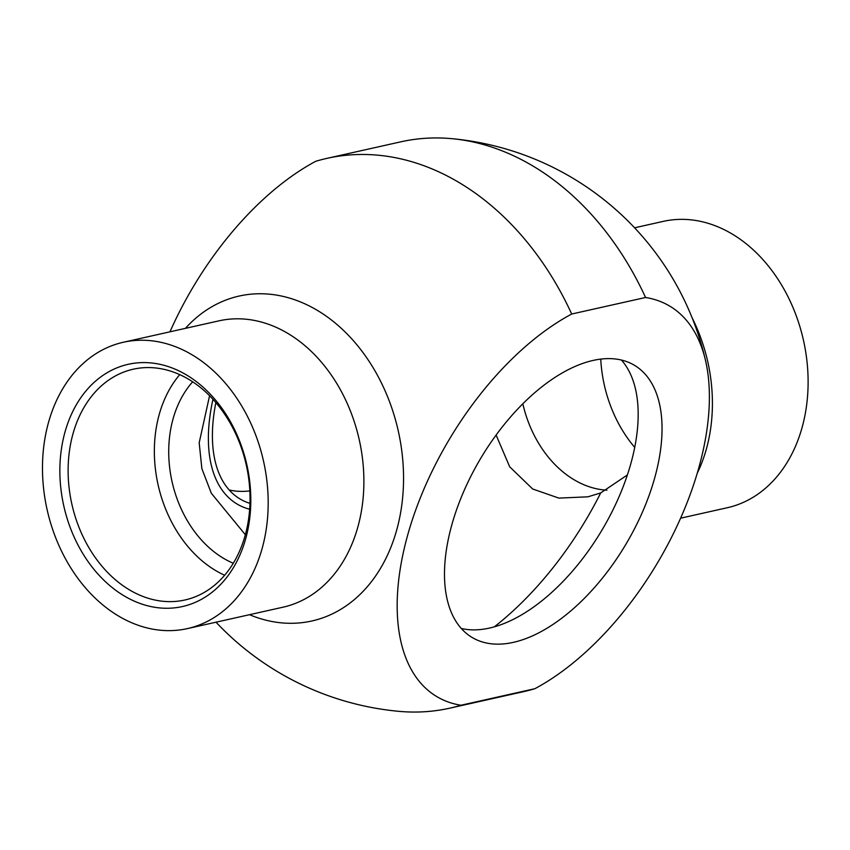 <?xml version="1.0" encoding="UTF-8"?>
<svg xmlns="http://www.w3.org/2000/svg" width="850" height="850" viewBox="0 0 850 850"><rect width="100%" height="100%" fill="white"/><g stroke="black" fill="none" stroke-linecap="round" stroke-linejoin="round"><path stroke-width="1.27" d="M627.385 474.938L600.695 492.936A234.738 124.971 -59.2 0 1 494.328 626.843M245.363 534.746L211.342 493.287L201.864 468.637L199.187 442.818L209.567 395.749M496.113 435.062L509.692 466.788L532.642 488.984L558.875 498.111L587.945 496.814L600.695 492.936M621.414 360.039A158.451 84.352 -59.2 0 1 613.19 509.426A158.451 84.352 -59.2 0 1 489.494 628.065A158.451 84.352 -59.2 0 1 461.242 628.447M215.857 402.592A158.451 84.352 120.8 0 0 240.008 498.95A158.451 84.352 120.8 0 0 249.974 503.37M593.162 360.421A158.451 84.352 -59.2 0 1 634.461 365.309A158.451 84.352 -59.2 0 1 625.706 544.595A158.451 84.352 -59.2 0 1 472.079 637.436A158.451 84.352 -59.2 0 1 464.015 490.801A158.451 84.352 -59.2 0 1 593.162 360.421M229.181 489.961A158.451 84.352 120.8 0 0 249.847 490.896M522.835 403.793A105.634 79.847 -102.6 0 0 574.026 479.719A105.634 79.847 -102.6 0 0 606.921 490.195M600.748 359.104A118.246 89.377 -102.6 0 0 634.727 447.408M634.578 227.8L663.202 221.393A146.71 110.893 77.4 0 1 803.473 340.329A146.71 110.893 77.4 0 1 727.313 507.726L680.627 518.181M645.554 297.489A227.364 121.04 -59.2 0 1 705.649 361.048A227.364 121.04 -59.2 0 1 534.852 688.713L460.987 705.245A227.364 121.04 -59.2 0 1 408.011 533.896A227.364 121.04 -59.2 0 1 571.699 314.022L645.554 297.489A281.69 212.914 -102.6 0 0 451.647 138.656A281.69 212.914 -102.6 0 0 400.679 141.854L326.825 158.387A281.69 212.914 77.4 0 1 571.699 314.022M460.987 705.245A281.69 212.914 77.4 0 1 449.905 708.146L523.759 691.613A281.69 212.914 -102.6 0 0 534.852 688.713M233.293 563.253A105.634 79.847 77.4 0 1 223.38 558.216A105.634 79.847 77.4 0 1 192.674 381.809M129.317 589.794A118.246 89.377 77.4 0 1 68.138 467.914A118.246 89.377 77.4 0 1 133.248 369.208A118.246 89.377 77.4 0 1 246.298 465.078A118.246 89.377 77.4 0 1 184.917 599.994A118.246 89.377 77.4 0 1 129.317 589.794M124.089 595.85A124.121 93.819 -102.6 0 0 249.093 476.861A124.121 93.819 -102.6 0 0 92.82 383.605A124.121 93.819 -102.6 0 0 124.089 595.85M179.743 374.638A118.246 89.377 -102.6 0 0 215.549 570.488A118.246 89.377 -102.6 0 0 224.655 575.248M118.405 615.952A146.71 110.893 77.4 0 1 42.5 464.737A146.71 110.893 77.4 0 1 123.282 342.274A146.71 110.893 77.4 0 1 263.543 461.21A146.71 110.893 77.4 0 1 187.383 628.607A146.71 110.893 77.4 0 1 118.405 615.952M169.968 331.819A227.364 121.04 120.8 0 1 315.743 161.288A281.69 212.914 77.4 0 1 326.825 158.387M449.905 708.146A281.69 212.914 77.4 0 1 398.937 711.344A287.555 287.555 0 0 1 216.006 622.2M249.666 509.235A164.316 87.476 -59.2 0 1 212.957 399.309M697.276 473.206A146.71 110.893 -102.6 0 0 692.134 317.836M123.282 342.274L218.981 320.843A146.71 110.893 77.4 0 1 359.252 439.79A146.71 110.893 77.4 0 1 283.082 607.176L187.383 628.607M249.507 614.699A166.483 125.832 -102.6 0 0 398.289 431.046A166.483 125.832 -102.6 0 0 185.406 328.366M705.649 361.048A287.555 287.555 0 0 0 451.647 138.656"/></g></svg>
